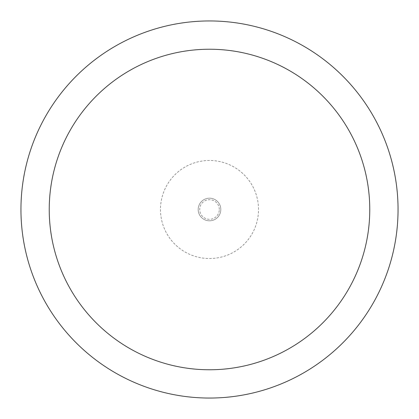 <?xml version="1.0" encoding="UTF-8"?>
<svg xmlns="http://www.w3.org/2000/svg" width="419" height="419" viewBox="0 0 419 419"><rect width="100%" height="100%" fill="white"/><g stroke="black" fill="none" stroke-linecap="round" stroke-linejoin="round"><path stroke-width="0.31" stroke-dasharray="2.1 1.57" d="M209.5 220.813A11.313 11.313 0 0 0 220.813 209.5A11.313 11.313 0 0 0 209.5 198.187A11.313 11.313 0 0 0 198.187 209.5A11.313 11.313 0 0 0 209.5 220.813A11.313 11.313 0 0 0 220.813 209.5A11.313 11.313 0 0 0 209.5 198.187A11.313 11.313 0 0 0 198.187 209.5A11.313 11.313 0 0 0 209.5 220.813M398.05 209.5A188.55 188.55 0 0 0 209.5 20.95A188.55 188.55 0 0 0 20.95 209.5A188.55 188.55 0 0 0 209.5 398.05A188.55 188.55 0 0 0 398.05 209.5M258.523 209.5A49.023 49.023 0 0 0 209.5 160.477A49.023 49.023 0 0 0 160.477 209.5A49.023 49.023 0 0 0 209.5 258.523A49.023 49.023 0 0 0 258.523 209.5A49.023 49.023 0 0 0 209.5 160.477A49.023 49.023 0 0 0 160.477 209.5A49.023 49.023 0 0 0 209.5 258.523A49.023 49.023 0 0 0 258.523 209.5M220.813 209.5A11.313 11.313 0 0 0 209.5 198.187A11.313 11.313 0 0 0 198.187 209.5A11.313 11.313 0 0 0 209.5 220.813A11.313 11.313 0 0 0 220.813 209.5A11.313 11.313 0 0 0 209.5 198.187A11.313 11.313 0 0 0 198.187 209.5A11.313 11.313 0 0 0 209.5 220.813A11.313 11.313 0 0 0 220.813 209.5M219.305 209.5A9.805 9.805 0 0 0 209.5 199.695A9.805 9.805 0 0 0 199.695 209.5A9.805 9.805 0 0 0 209.5 219.305A9.805 9.805 0 0 0 219.305 209.5"/><path stroke-width="0.63" d="M369.768 209.5A160.268 160.268 0 0 0 209.5 49.233A160.268 160.268 0 0 0 49.233 209.5A160.268 160.268 0 0 0 209.5 369.768A160.268 160.268 0 0 0 369.768 209.5M398.05 209.5A188.55 188.55 0 0 0 209.5 20.95A188.55 188.55 0 0 0 20.95 209.5A188.55 188.55 0 0 0 209.5 398.05A188.55 188.55 0 0 0 398.05 209.5"/></g></svg>
